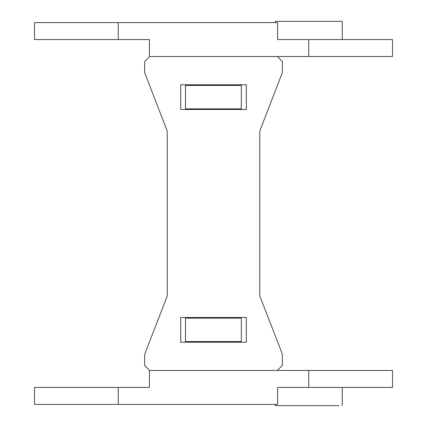 <?xml version="1.0" encoding="UTF-8"?>
<svg xmlns="http://www.w3.org/2000/svg" width="427" height="427" viewBox="0 0 427 427"><rect width="100%" height="100%" fill="white"/><g stroke="black" fill="none" stroke-linecap="round" stroke-linejoin="round"><path stroke-width="0.64" d="M275.26 22.604L275.26 21.35L342.257 21.35L342.257 39.567M308.758 56.524L149.429 56.524L149.429 39.567L34.496 39.567L34.496 22.604L277.571 22.604L277.571 39.567L308.758 39.567L308.758 56.524L392.504 56.524L392.504 39.567L308.758 39.567M241.298 85.416L185.467 85.416L185.467 108.864L241.298 108.864L241.298 85.416M338.803 405.65L275.26 405.65L275.26 404.396M308.758 370.476L149.429 370.476L149.429 387.433L34.496 387.433L34.496 404.396L277.571 404.396L277.571 387.433L308.758 387.433L308.758 370.476L392.504 370.476L392.504 387.433L308.758 387.433M185.467 318.136L185.467 341.584L241.298 341.584L241.298 318.136L185.467 318.136M246.326 109.493L246.326 84.786L180.674 84.786L180.674 109.493L246.326 109.493M246.326 317.507L246.326 342.214L180.674 342.214L180.674 317.507L246.326 317.507M259.771 295.97L259.771 131.03L259.771 295.97L282.066 353.316L282.359 354.389L282.359 365.453L277.337 370.476L149.663 370.476L144.641 365.453L144.641 354.389L144.641 365.453M167.229 295.97L167.229 131.03L167.229 295.97L144.641 354.389M282.359 61.547L282.359 72.611L282.359 61.547L277.337 56.524L149.663 56.524L144.641 61.547L144.641 72.611L167.229 131.03M282.359 72.611L259.771 131.03M282.359 354.389L282.359 365.453M144.641 61.547L144.641 72.611M118.242 22.604L118.242 39.567M118.242 404.396L118.242 387.433M342.257 387.433L342.257 405.65"/></g></svg>
